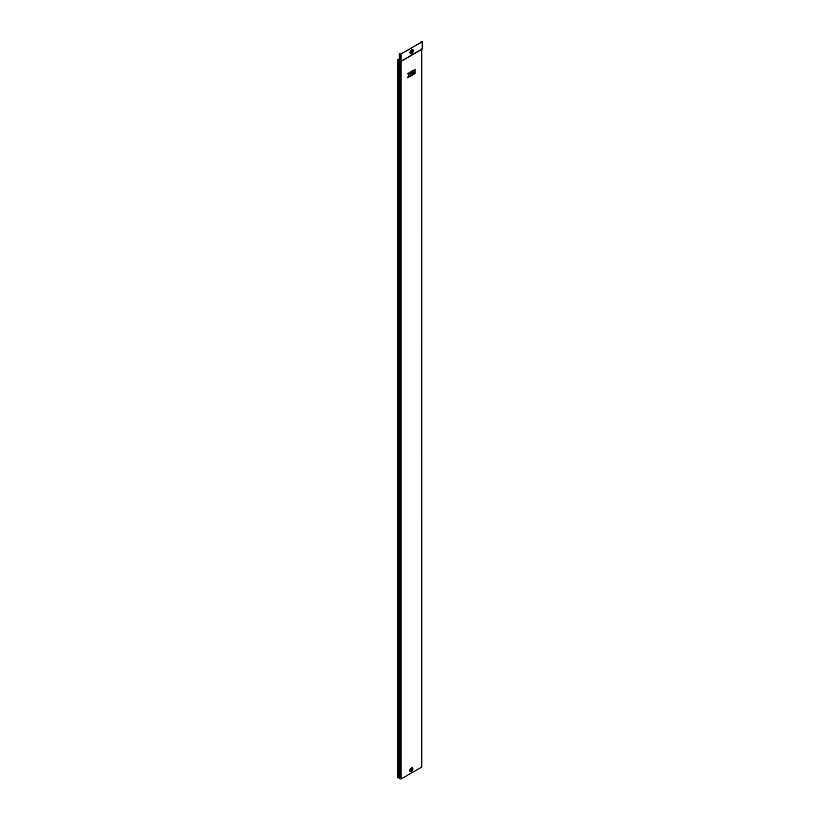 <?xml version="1.0" encoding="UTF-8"?>
<svg xmlns="http://www.w3.org/2000/svg" width="820" height="820" viewBox="0 0 820 820"><rect width="100%" height="100%" fill="white"/><g stroke="black" fill="none" stroke-linecap="round" stroke-linejoin="round"><path stroke-width="1.23" d="M411.261 770.154L411.363 769.16C410.748 770.072 410.758 770.072 411.414 769.15L410.922 770.175L411.127 769.078M411.291 769.15L410.881 770.144M410.963 768.976C410.389 770.298 410.533 770.38 411.394 769.242L411.394 769.17C410.748 770.072 410.758 770.072 411.414 769.15L411.507 769.109M410.758 770.062L411.332 769.037M411.353 771.415L412.839 768.945A1.988 1.148 120 0 0 411.435 768.135A1.988 1.148 120 0 0 410.031 770.564A1.988 1.148 120 0 0 411.435 771.374A1.988 1.148 120 0 0 412.839 768.945L412.839 768.852A2.101 1.209 120 0 0 411.353 767.991A2.101 1.209 120 0 0 409.877 770.564A2.101 1.209 120 0 0 411.353 771.415A2.101 1.209 120 0 0 411.394 771.394M413.28 50.799L413.28 50.717A2.276 1.312 120 0 0 411.671 49.784A2.276 1.312 120 0 0 410.061 52.572A2.276 1.312 120 0 0 411.671 53.505A2.276 1.312 120 0 0 411.702 53.484L411.742 53.464A2.183 1.261 120 0 0 413.28 50.799A2.183 1.261 120 0 0 411.742 49.907A2.183 1.261 120 0 0 410.195 52.572A2.183 1.261 120 0 0 411.742 53.464L413.28 50.799M411.271 52.429A0.933 0.543 120 0 0 412.142 50.901M411.199 52.142A0.933 0.543 120 0 0 412.521 51.373A0.933 0.543 120 0 0 411.199 52.142M413.608 771.681L401.082 779L398.95 778.077L398.95 59.973L397.556 59.542L399.299 59.768M421.593 766.556L421.593 48.913L421.593 49.518L401.082 61.367L398.95 60.557M398.95 777.483L397.556 777.319L397.556 59.798M411.455 72.929L411.496 74.097L413.782 72.785L413.782 70.1L411.455 71.401L411.496 72.57L412.788 71.822L411.455 72.929L411.496 74.097M411.455 74.456L411.496 75.635L413.782 74.312L413.782 73.164L411.455 74.456L411.496 75.635M414.069 72.949L414.11 74.118L415.104 73.544L415.104 72.396L414.069 72.949L414.11 74.118M411.168 71.617L410.174 72.191L409.836 73.913L408.913 72.867L407.612 73.615L408.821 75.02L407.612 77.828L408.954 77.1L410.174 74.866L410.133 76.373L411.168 75.819L411.168 71.617L410.133 72.16L409.815 73.882M414.069 69.885L414.11 72.59L415.104 72.016L415.104 69.341L414.069 69.885L414.11 72.59M413.659 771.702L421.593 767.161M421.91 41.851L413.731 46.566L422.228 42.025L421.172 41.184L421.91 41.605M409.026 49.323L413.731 46.566M408.954 49.333L400.765 54.048L399.617 53.628L400.037 54.233L409.262 49.507M422.228 48.308L422.228 48.913L401.082 61.121L399.299 60.936M399.299 53.812L399.299 60.7M421.172 41.184L421.172 42.271M409.067 49.343L413.659 46.648M415.104 72.396L414.11 72.97M410.174 74.866L410.174 76.393M408.954 72.888L407.612 73.615M407.653 73.646L408.821 75.02M408.872 75.05L407.653 77.849M413.782 73.164L411.496 74.487M415.104 69.341L414.11 69.915M413.782 70.1L411.455 71.401M411.496 71.422L411.496 72.57M412.788 72.211L411.496 72.949M411.548 770.728A1.117 0.646 -60 0 1 411.548 768.904A1.117 0.646 -60 0 1 411.548 770.728M412.798 769.375A2.163 1.25 120 0 0 412.87 768.811A2.163 1.25 120 0 0 411.343 767.93A2.163 1.25 120 0 0 409.815 770.574A2.163 1.25 120 0 0 411.794 771.118M412.685 769.16A1.609 0.933 120 0 0 411.548 768.504A1.609 0.933 120 0 0 410.41 770.472A1.609 0.933 120 0 0 411.548 771.128A1.609 0.933 120 0 0 412.685 769.16M413.218 51.342A2.337 1.353 120 0 0 413.311 50.676A2.337 1.353 120 0 0 411.65 49.723A2.337 1.353 120 0 0 410 52.593A2.337 1.353 120 0 0 412.183 53.136M413.106 51.035A1.763 1.015 120 0 0 411.865 50.317A1.763 1.015 120 0 0 410.615 52.47A1.763 1.015 120 0 0 411.865 53.197A1.763 1.015 120 0 0 413.106 51.035M400.037 779L400.037 61.367M399.166 778.395L399.166 60.864M398.653 777.319L398.653 59.798M401.082 779L401.082 61.367M401.082 54.233L401.082 61.121M422.228 42.025L422.228 48.913M400.037 54.233L400.037 61.121M410.584 770.134C412.911 767.428 409.047 771.292 411.702 769.478C411.117 768.832 410.881 769.129 410.984 770.349C412.05 769.098 412.029 769.006 410.912 770.103L411.445 769.139M421.808 766.854L421.767 49.343L422.423 48.698M414.623 53.495L407.796 57.431L414.623 53.495M422.443 41.728L422.443 48.616"/></g></svg>
